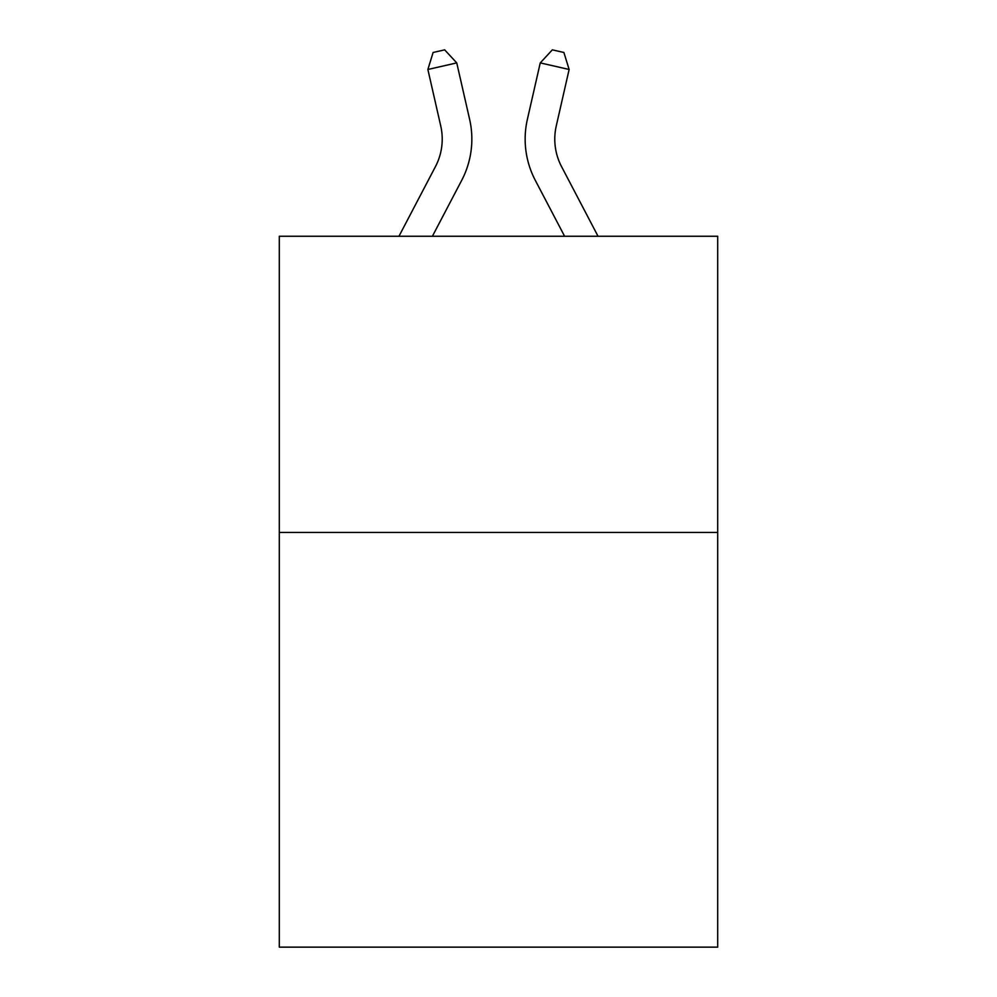 <?xml version="1.0" encoding="UTF-8"?>
<svg xmlns="http://www.w3.org/2000/svg" width="997" height="997" viewBox="0 0 997 997"><rect width="100%" height="100%" fill="white"/><g stroke="black" fill="none" stroke-linecap="round" stroke-linejoin="round"><path stroke-width="1.5" d="M717.69 532.46L717.69 947.15L279.31 947.15L279.31 236.264L717.69 236.264L717.69 532.46L279.31 532.46M398.962 236.264L435.452 166.599A59.247 59.247 -30.7 0 0 440.736 125.946L427.875 69.478L433.109 52.48L444.662 49.85L456.751 62.898L469.624 119.366A88.858 88.858 143.6 0 1 461.698 180.345L432.399 236.264L461.698 180.345M598.038 236.264L561.548 166.599A59.247 59.247 30.7 0 1 556.264 125.946L569.125 69.478L540.249 62.898L527.376 119.366A88.858 88.858 -143.6 0 0 535.302 180.345L564.601 236.264L535.302 180.345M435.452 166.599A59.247 59.247 -36.4 0 0 440.736 125.946A59.247 59.247 -36.4 0 1 435.452 166.599A59.247 59.247 -36.4 0 0 440.736 125.946A59.247 59.247 -36.4 0 1 435.452 166.599A59.247 59.247 -36.4 0 0 440.736 125.946A59.247 59.247 -36.4 0 1 435.452 166.599A59.247 59.247 -36.4 0 0 440.736 125.946M427.875 69.478L456.751 62.898L469.624 119.366M561.548 166.599A59.247 59.247 36.4 0 1 556.264 125.946A59.247 59.247 36.4 0 0 561.548 166.599A59.247 59.247 36.4 0 1 556.264 125.946A59.247 59.247 36.4 0 0 561.548 166.599A59.247 59.247 36.4 0 1 556.264 125.946A59.247 59.247 36.4 0 0 561.548 166.599A59.247 59.247 36.4 0 1 556.264 125.946M569.125 69.478L563.891 52.48L552.338 49.85L540.249 62.898L527.376 119.366"/></g></svg>
